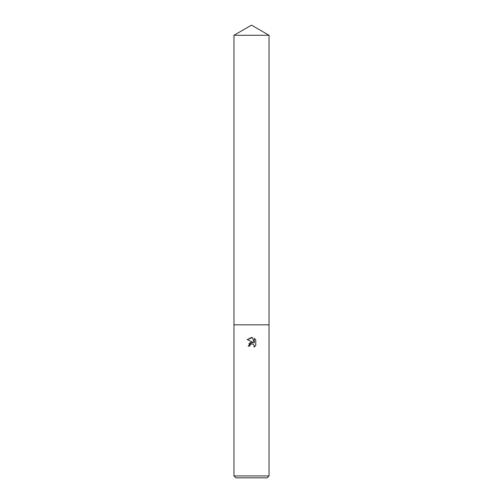 <?xml version="1.0" encoding="UTF-8"?>
<svg xmlns="http://www.w3.org/2000/svg" width="503" height="503" viewBox="0 0 503 503"><rect width="100%" height="100%" fill="white"/><g stroke="black" fill="none" stroke-linecap="round" stroke-linejoin="round"><path stroke-width="0.75" d="M249.947 345.089L251.487 343.882L249.947 345.089L249.708 346.127L248.199 346.127L251.5 342.361L253.33 342.581L247.237 339.582L251.5 337.475L252.424 337.576L254.285 342.933L254.285 338.343L255.763 339.839L255.763 345.498L254.046 347.139L254.116 345.24L252.877 344.002L251.5 343.882L252.475 343.876M251.5 475.939L269.036 475.939L269.036 35.273L233.964 35.273L233.964 324.825L269.036 324.825L233.964 324.825L233.964 475.939L251.5 475.939M233.964 475.939L235.876 477.85L267.124 477.85L269.036 475.939M249.708 346.127L249.859 345.291M254.26 345.743L254.046 347.139L255.763 345.498M253.33 342.581L250.827 342.505M250.274 342.732L249.545 343.216M249.419 343.323L248.866 343.964M255.763 339.839L254.285 338.343M252.424 337.576L247.237 339.582M233.964 35.273L251.5 25.15L269.036 35.273"/></g></svg>
